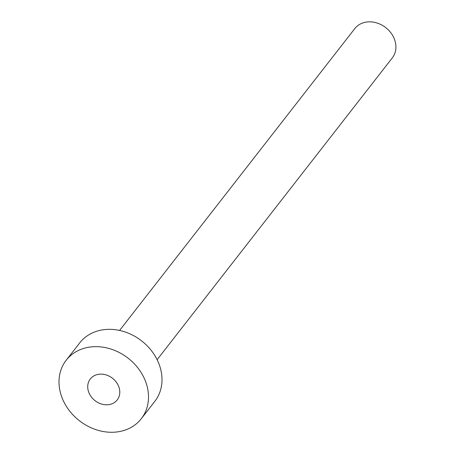 <?xml version="1.0" encoding="UTF-8"?>
<svg xmlns="http://www.w3.org/2000/svg" width="455" height="455" viewBox="0 0 455 455"><rect width="100%" height="100%" fill="white"/><g stroke="black" fill="none" stroke-linecap="round" stroke-linejoin="round"><path stroke-width="0.68" d="M111.02 404.148A17.051 14.202 -142.1 0 0 117.208 399.939A17.051 14.202 -142.1 0 0 115.684 381.364A17.051 14.202 -142.1 0 0 96.5 374.772A17.051 14.202 -142.1 0 0 90.306 378.975A17.051 14.202 -142.1 0 0 91.836 397.556A17.051 14.202 -142.1 0 0 111.02 404.148M119.58 330.444L354.781 28.619A23.797 19.821 37.9 0 1 363.42 22.75A23.797 19.821 37.9 0 1 390.185 31.947A23.797 19.821 37.9 0 1 392.318 57.87L157.117 359.695M66.22 360.206L79.71 342.899A47.587 39.636 37.9 0 1 96.995 331.16A47.587 39.636 37.9 0 1 150.525 349.548A47.587 39.636 37.9 0 1 154.785 401.401L141.295 418.708A47.587 39.636 37.9 0 1 124.016 430.447A47.587 39.636 37.9 0 1 70.485 412.059A47.587 39.636 37.9 0 1 66.22 360.206A47.587 39.636 37.9 0 1 83.504 348.473A47.587 39.636 37.9 0 1 137.035 366.861A47.587 39.636 37.9 0 1 141.295 418.708"/></g></svg>
